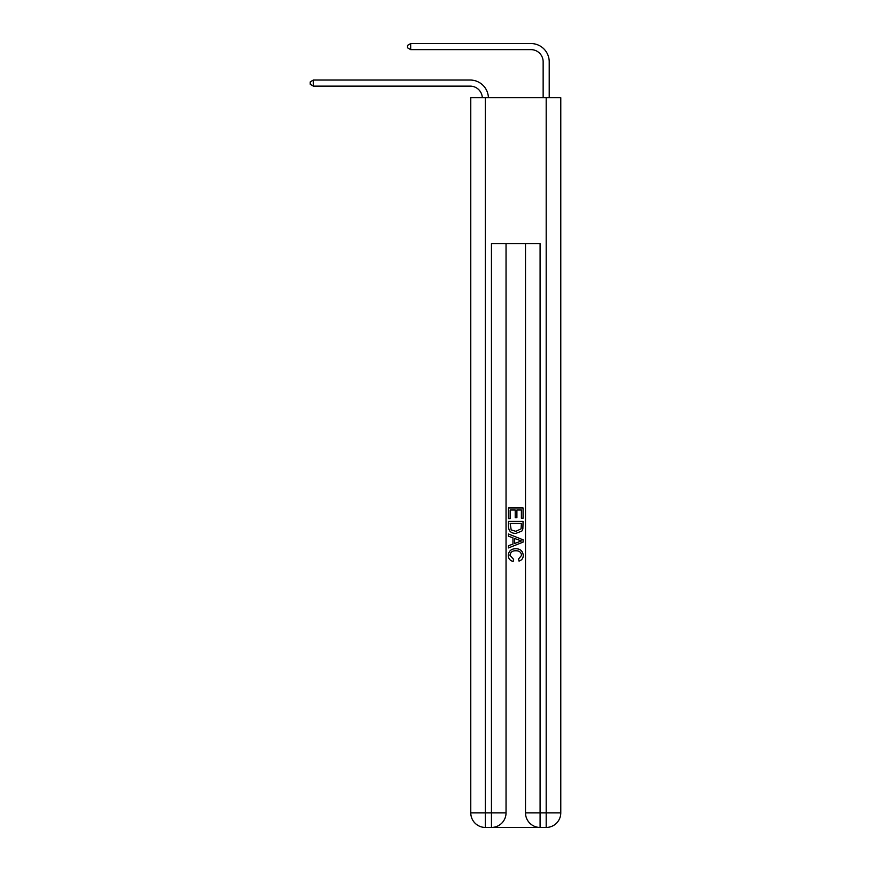 <?xml version="1.0" encoding="UTF-8"?>
<svg xmlns="http://www.w3.org/2000/svg" width="871" height="871" viewBox="0 0 871 871"><rect width="100%" height="100%" fill="white"/><g stroke="black" fill="none" stroke-linecap="round" stroke-linejoin="round"><path stroke-width="1.31" d="M470.166 86.12A12.161 12.161 0 0 1 482.316 97.672A12.161 12.161 0 0 0 470.166 86.12A12.161 12.161 0 0 1 482.316 97.672A12.161 12.161 0 0 0 470.166 86.12A12.161 12.161 0 0 1 482.316 97.672A12.161 12.161 0 0 0 470.166 86.12A12.161 12.161 0 0 1 482.316 97.672A12.161 12.161 -30.2 0 0 470.166 86.12L313.386 86.12L310.218 84.291L310.218 81.863L313.386 80.034L470.166 80.034A18.247 18.247 0 0 1 488.402 97.672M543.145 97.672L543.145 61.797A12.161 12.161 0 0 0 530.983 49.636L410.687 49.636L407.53 47.807L407.53 45.379L410.687 43.55L530.983 43.55A18.247 18.247 0 0 1 549.22 61.797L549.22 97.672M313.386 86.12L313.386 80.034L470.166 80.034M543.145 61.797A12.161 12.161 0 0 0 530.983 49.636A12.161 12.161 0 0 1 543.145 61.797A12.161 12.161 0 0 0 530.983 49.636A12.161 12.161 0 0 1 543.145 61.797A12.161 12.161 0 0 0 530.983 49.636A12.161 12.161 0 0 1 543.145 61.797A12.161 12.161 0 0 0 530.983 49.636M410.687 49.636L410.687 43.55L530.983 43.55M492.54 827.45L539.007 827.45M485.365 97.672L485.365 812.85L470.776 812.85L470.776 97.672L560.782 97.672L560.782 812.85L546.182 812.85L546.182 97.672M525.507 243.63L525.507 812.85A14.6 14.6 0 0 0 540.096 827.45L540.096 812.85L525.507 812.85A14.6 14.6 0 0 0 540.096 827.45L546.182 827.45L546.182 812.85L540.096 812.85L540.096 243.63L491.451 243.63L491.451 812.85L485.365 812.85L485.365 827.45L491.451 827.45A14.6 14.6 0 0 0 506.04 812.85L491.451 812.85L491.451 827.45A14.6 14.6 0 0 0 506.04 812.85L506.04 243.63M546.182 827.45A14.6 14.6 0 0 0 560.782 812.85A14.6 14.6 0 0 1 546.182 827.45M470.776 812.85A14.6 14.6 0 0 0 485.365 827.45A14.6 14.6 0 0 1 470.776 812.85M508.479 518.604L508.479 507.935L523.068 507.935L523.068 518.234L521.391 518.234L521.391 510.003L516.895 510.003L516.895 517.668L515.218 517.668L515.218 510.003L510.166 510.003L510.166 518.604L508.479 518.604M508.479 526.639L508.479 521.413L523.068 521.413L522.861 528.98L521.816 531.103L515.85 533.39C511.19 533.411 508.729 531.158 508.479 526.639M510.166 523.471L511.19 529.927L515.882 531.332L521.087 528.839L521.391 523.471L510.166 523.471M508.479 536.198L508.479 534.01L523.068 539.802L523.068 542.132L508.479 547.924L508.479 545.736L512.965 544.081L512.965 537.853L508.479 536.198M518.691 539.966L514.652 538.474L514.652 543.46L521.391 540.967L518.691 539.966M509.971 555.306L513.629 559.4L513.15 561.457C510.058 560.652 508.435 558.659 508.294 555.502C508.686 551.016 511.212 548.763 515.882 548.73C520.368 548.828 522.829 551.071 523.264 555.458C523.188 558.344 521.773 560.216 519.018 561.087L518.572 559.019L521.577 555.36C521.141 552.203 519.247 550.679 515.893 550.788C512.475 550.614 510.504 552.116 509.971 555.306"/></g></svg>
